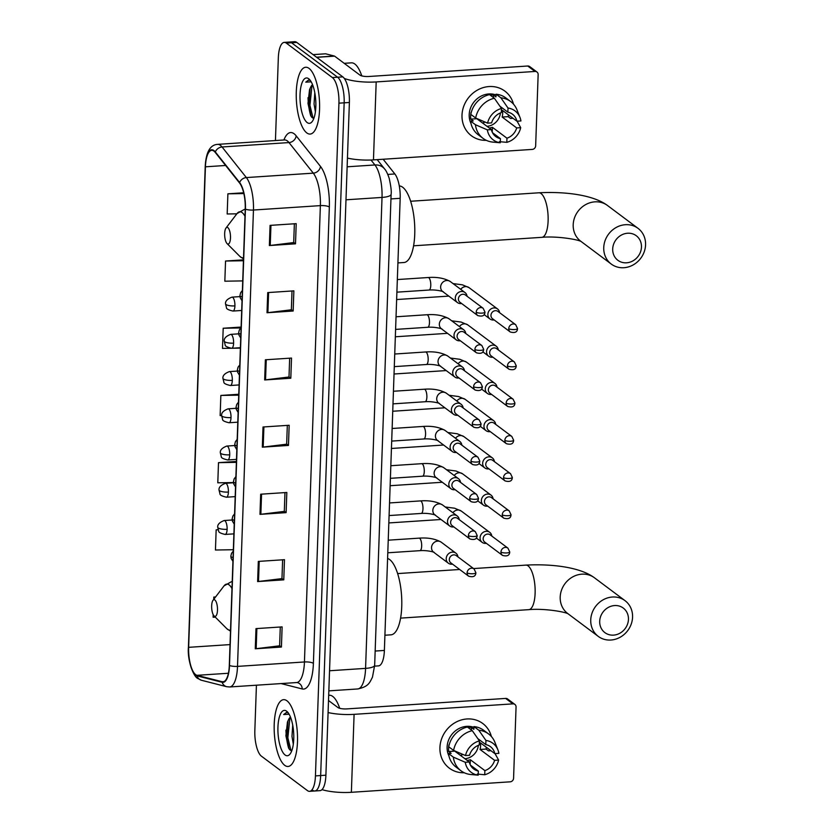 <?xml version="1.0" encoding="UTF-8"?>
<svg xmlns="http://www.w3.org/2000/svg" width="834" height="834" viewBox="0 0 834 834"><rect width="100%" height="100%" fill="white"/><g stroke="black" fill="none" stroke-linecap="round" stroke-linejoin="round"><path stroke-width="1.25" d="M383.16 159.252L394.857 173.962A20.923 7.193 86.2 0 1 400.174 198.315L384.38 650.447A20.923 7.193 86.2 0 1 378.49 665.886L374.622 666.137M312.687 790.278A20.923 7.193 -93.8 0 0 314.772 790.986L319.995 790.642A20.923 7.193 -93.8 0 0 325.896 775.203L349.383 102.478A20.923 7.193 -93.8 0 0 342.816 76.874L296.768 42.419A20.923 7.193 -93.8 0 0 294.683 41.7L289.45 42.044A20.923 7.193 -93.8 0 1 291.535 42.763A20.923 7.193 -93.8 0 0 289.45 42.044L284.227 42.388A20.923 7.193 -93.8 0 0 278.327 57.827L275.439 140.55M314.772 790.986A20.923 7.193 -93.8 0 0 320.663 775.557L344.161 102.822A20.923 7.193 -93.8 0 0 337.593 77.218L291.535 42.763L337.593 77.218A20.923 7.193 -93.8 0 1 344.161 102.822L320.663 775.557A20.923 7.193 -93.8 0 1 314.772 790.986L309.539 791.33A20.923 7.193 -93.8 0 0 315.44 775.901L338.927 103.166A20.923 7.193 -93.8 0 0 332.359 77.562L286.302 43.107A20.923 7.193 -93.8 0 0 284.227 42.388M284.717 765.331A33.475 11.509 -93.8 0 0 288.043 766.467A33.475 11.509 -93.8 0 0 297.519 737.079A33.475 11.509 -93.8 0 0 286.969 700.81A33.475 11.509 -93.8 0 0 283.633 699.663A33.475 11.509 -93.8 0 0 274.167 729.052A33.475 11.509 -93.8 0 0 284.717 765.331A33.475 11.509 -93.8 0 0 288.043 766.467A33.475 11.509 -93.8 0 0 297.519 737.079A33.475 11.509 -93.8 0 0 286.969 700.81A33.475 11.509 -93.8 0 0 283.633 699.663A33.475 11.509 -93.8 0 0 274.167 729.052A33.475 11.509 -93.8 0 0 284.717 765.331M306.797 132.919A33.475 11.509 -93.8 0 0 310.133 134.065A33.475 11.509 -93.8 0 0 319.599 104.667A33.475 11.509 -93.8 0 0 309.049 68.398A33.475 11.509 -93.8 0 0 305.724 67.252A33.475 11.509 -93.8 0 0 296.247 96.64A33.475 11.509 -93.8 0 0 306.797 132.919A33.475 11.509 -93.8 0 0 310.133 134.065A33.475 11.509 -93.8 0 0 319.599 104.667A33.475 11.509 -93.8 0 0 309.049 68.398A33.475 11.509 -93.8 0 0 305.724 67.252A33.475 11.509 -93.8 0 0 296.247 96.64A33.475 11.509 -93.8 0 0 306.797 132.919M195.646 674.643A22.32 7.673 86.2 0 1 188.64 647.33L205.425 166.81A22.32 7.673 86.2 0 1 211.711 150.339A22.32 7.673 86.2 0 1 215.266 152.445L239.567 183.021A22.32 7.673 86.2 0 1 245.238 209L229.308 665.355A22.32 7.673 86.2 0 1 223.012 681.816A22.32 7.673 86.2 0 1 222.157 681.732L197.012 675.321A22.32 7.673 86.2 0 1 195.646 674.643M195.636 675.186A22.872 7.86 -93.8 0 0 197.022 675.874L222.167 682.285A22.872 7.86 -93.8 0 0 229.496 665.49L245.436 209.146A22.872 7.86 -93.8 0 0 239.619 182.521L215.318 151.934A22.872 7.86 -93.8 0 0 205.227 166.664L188.453 647.184A22.872 7.86 -93.8 0 0 195.636 675.186M256.424 685.204L254.839 730.563A20.923 7.193 -93.8 0 0 261.407 756.167L307.465 790.622A20.923 7.193 -93.8 0 0 309.539 791.33M267.724 292.588L293.86 290.858L293.161 311.019L267.016 312.75L267.724 292.588M270.07 225.378L296.206 223.658L295.507 243.82L269.361 245.54L270.07 225.378M260.677 494.208L286.823 492.477L286.114 512.639L259.979 514.37L260.677 494.208M258.332 561.407L284.477 559.687L283.768 579.849L257.623 581.569L258.332 561.407M255.986 628.617L282.121 626.887L281.423 647.048L255.277 648.779L255.986 628.617M265.368 359.788L291.514 358.067L290.805 378.229L264.67 379.95L265.368 359.788M263.023 426.998L289.169 425.267L288.46 445.429L262.324 447.16L263.023 426.998M243.465 259.843L225.545 261.032L224.836 281.194L242.725 280.902M243.674 192.779L227.891 193.822L227.182 213.984L236.835 213.827M236.429 461.463L218.498 462.651L217.799 482.813L233.468 482.563M218.091 529.726L216.152 529.851L215.453 550.013L233.343 549.731M215.589 596.946L213.806 597.061L213.723 599.385M213.191 614.637L213.108 617.223L215.349 617.191M241.12 327.053L223.199 328.242L222.49 348.404L230.601 348.268M238.774 394.263L220.854 395.441L220.145 415.603L221.625 415.582M288.46 445.429L286.667 444.084M287.313 425.392L286.656 444.188L263.2 447.076A5.577 1.48 -178 0 1 262.324 447.16M290.805 378.229L289.012 376.885M289.659 358.193L289.002 376.989L265.546 379.866A5.577 1.48 -178 0 1 264.67 379.95M281.423 647.048L279.619 645.704M280.276 627.012L279.619 645.808L256.163 648.696A5.577 1.48 -178 0 1 255.277 648.779M283.768 579.849L281.965 578.504M282.622 559.802L281.965 578.608L258.509 581.486A5.577 1.48 -178 0 1 257.623 581.569M286.114 512.639L284.311 511.294M284.967 492.602L284.311 511.398L260.854 514.286A5.577 1.48 -178 0 1 259.979 514.37M295.507 243.82L293.704 242.465M294.36 223.773L293.704 242.569L270.237 245.457A5.577 1.48 -178 0 1 269.361 245.54M293.161 311.019L291.358 309.675M292.004 290.983L291.358 309.779L267.891 312.667A5.577 1.48 -178 0 1 267.016 312.75M220.854 395.441L238.743 395.16M218.498 462.651L236.397 462.359M216.152 529.851L218.122 529.819M213.806 597.061L215.526 597.029M232.196 348.247L240.38 348.112M223.199 328.242L240.797 327.95M225.545 261.032L243.434 260.74M227.891 193.822L243.851 193.571M339.699 708.295A34.872 11.989 -93.8 0 0 332.766 696.442A34.872 11.989 -93.8 0 0 329.294 695.254L328.69 695.295M293.307 744.22L291.973 736.38L292.713 725.1M290.503 717.157A15.763 5.421 -93.8 0 0 288.585 719.586L290.586 717.376M285.082 754.979A22.737 7.819 -93.8 0 0 290.086 753.988A22.737 7.819 -93.8 0 0 293.641 732.554A22.737 7.819 -93.8 0 0 287.303 711.767A22.737 7.819 -93.8 0 0 286.604 711.162A22.737 7.819 -93.8 0 0 277.941 727.154A22.737 7.819 -93.8 0 0 285.082 754.979M288.585 719.586L287.449 722.046L285.895 735.776L288.574 748.004L289.878 749.912L291.764 750.777M288.262 712.914L286.531 712.424L283.664 714.55L289.117 714.248M283.664 714.55L286.813 712.413M291.014 750.683L287.855 737.777L289.919 717.897M289.148 749.005L286.813 737.85L288.084 720.493M464.288 772.764A27.897 25.135 -53.2 0 1 439.925 747.566A27.897 25.135 -53.2 0 1 463.235 719.492A27.897 25.135 -53.2 0 1 491.393 736.537A27.897 25.135 -53.2 0 0 482.771 723.505L482.771 723.505A27.897 25.135 -53.2 0 0 455.374 722.473A27.897 25.135 -53.2 0 0 439.925 747.566A27.897 25.135 -53.2 0 0 449.349 768.177L449.349 768.177A27.897 25.135 -53.2 0 0 464.288 772.764M321.987 789.642A27.897 7.402 2 0 0 351.375 792.3L510.189 781.823A3.492 3.138 126.8 0 0 513.577 778.247L516.058 707.003A3.492 3.138 126.8 0 0 512.91 703.865L505.633 698.423L346.829 708.9A6.974 1.845 -178 0 1 337.874 707.513L328.502 700.508M328.085 712.559A27.897 7.402 2 0 0 354.096 714.342L512.91 703.865M505.633 698.423A3.492 3.138 -53.2 0 1 507.614 698.986L514.88 704.428M462.974 754.457A17.441 15.71 -53.2 0 1 460.493 755.427M477.83 738.632L485.784 744.585A13.949 12.562 -53.2 0 1 490.413 746.639A13.949 12.562 -53.2 0 1 494.833 753.613L480.29 742.74A13.949 12.562 126.8 0 1 480.592 746.065A13.949 12.562 126.8 0 1 480.05 749.453L494.604 760.337A13.949 12.562 -53.2 0 1 484.877 770.606L470.334 759.732A13.949 12.562 126.8 0 1 467.103 760.368M470.418 765.112L478.341 771.043A13.949 12.562 -53.2 0 1 473.702 768.979A13.949 12.562 -53.2 0 1 469.292 762.005L454.738 751.121A13.949 12.562 126.8 0 1 454.697 750.892M478.341 745.346A13.949 12.562 -53.2 0 1 464.913 758.731M448.921 755.927A20.224 18.223 -53.2 0 1 447.107 747.097A20.224 18.223 -53.2 0 1 473.952 727.363M478.341 771.043L478.195 775.172L470.751 774.505A23.018 20.735 -53.2 0 1 461.004 770.804L456.156 767.176A23.018 20.735 -53.2 0 1 448.504 753.509L451.152 753.331L448.734 751.517A20.224 18.223 -53.2 0 1 448.567 748.181A20.224 18.223 -53.2 0 1 448.963 744.804L449.151 744.939M467.999 727.456A20.224 18.223 -53.2 0 1 471.45 727.519L473.879 729.333L473.973 726.602A23.018 20.735 -53.2 0 1 483.73 730.313L488.578 733.941A23.018 20.735 -53.2 0 1 494.896 742.26L497.898 749.849A18.129 16.336 -53.2 0 1 498.857 753.352L494.833 753.613M448.744 746.795A23.018 20.735 -53.2 0 1 467.436 727.039L472.284 730.667L479.394 740.884L479.248 745.012A13.949 12.562 -53.2 0 0 469.521 755.281L465.508 755.552L453.592 750.412L448.744 746.795M448.504 753.509L453.352 757.136L465.268 762.276L469.292 762.005M461.004 770.804A23.018 20.735 -53.2 0 1 453.352 757.136M453.592 750.412A23.018 20.735 -53.2 0 1 472.284 730.667M485.784 744.585L485.93 740.446L478.82 730.23L473.973 726.602M478.82 730.23A23.018 20.735 -53.2 0 1 488.578 733.941M478.195 775.172A18.129 16.336 -53.2 0 1 465.268 762.276M465.508 755.552A18.129 16.336 -53.2 0 1 479.394 740.884M485.93 740.446A18.129 16.336 -53.2 0 1 497.898 749.849M486.347 747.274A20.224 18.223 -53.2 0 1 486.066 749.057L488.495 750.871L490.945 750.715M494.604 760.337L498.617 760.066L495.021 753.602M498.617 760.066A18.129 16.336 -53.2 0 1 484.731 774.744L484.877 770.606M477.288 774.077L484.731 774.744M480.05 749.453L486.066 749.057M470.157 764.59L470.334 759.732M448.734 751.517L454.738 751.121M471.366 729.979L471.45 727.519M628.45 619.391A15.346 13.824 126.8 0 0 614.595 605.557A15.346 13.824 126.8 0 0 599.698 621.288A15.346 13.824 126.8 0 0 613.563 635.122A15.346 13.824 126.8 0 0 628.45 619.391M590.743 619.912A22.32 20.11 -53.2 0 1 603.097 599.834A22.32 20.11 -53.2 0 1 625.02 600.657A22.32 20.11 -53.2 0 1 632.568 617.15A22.32 20.11 -53.2 0 1 620.204 637.218A22.32 20.11 -53.2 0 1 598.28 636.394A22.32 20.11 -53.2 0 1 590.743 619.912M214.859 599.959A8.371 2.877 -93.8 0 0 213.014 600.324A8.371 2.877 -93.8 0 0 211.7 608.215A8.371 2.877 -93.8 0 0 214.036 615.867A8.371 2.877 -93.8 0 0 214.296 616.086A8.371 2.877 -93.8 0 0 217.486 610.207A8.371 2.877 -93.8 0 0 214.859 599.959M384.912 635.227L390.938 634.83A38.364 13.177 -93.8 0 0 401.79 601.158A38.364 13.177 -93.8 0 0 389.707 559.593A38.364 13.177 -93.8 0 0 387.591 558.478M641.461 247.072A15.346 13.824 126.8 0 0 627.595 233.239A15.346 13.824 126.8 0 0 612.698 248.97A15.346 13.824 126.8 0 0 626.563 262.804A15.346 13.824 126.8 0 0 641.461 247.072M603.743 247.583A22.32 20.11 -53.2 0 1 616.107 227.515A22.32 20.11 -53.2 0 1 638.02 228.339A22.32 20.11 -53.2 0 1 645.568 244.831A22.32 20.11 -53.2 0 1 633.204 264.899A22.32 20.11 -53.2 0 1 611.28 264.076A22.32 20.11 -53.2 0 1 603.743 247.583M227.859 227.64A8.371 2.877 -93.8 0 0 226.014 228.005A8.371 2.877 -93.8 0 0 224.7 235.897A8.371 2.877 -93.8 0 0 227.036 243.549A8.371 2.877 -93.8 0 0 227.296 243.768A8.371 2.877 -93.8 0 0 230.486 237.878A8.371 2.877 -93.8 0 0 227.859 227.64M397.912 262.908L403.937 262.512A38.364 13.177 -93.8 0 0 414.79 228.829A38.364 13.177 -93.8 0 0 402.707 187.264A38.364 13.177 -93.8 0 0 399.288 185.951M491.799 536.064A6.276 5.65 126.8 0 0 489.714 532.332A6.276 5.65 126.8 0 0 486.159 531.31A6.276 5.65 126.8 0 0 480.071 537.742A6.276 5.65 126.8 0 0 482.188 542.381A6.276 5.65 126.8 0 0 485.742 543.403A6.276 5.65 126.8 0 0 486.368 543.33M500.953 552.035A4.535 4.087 126.8 0 1 507.916 548.126L490.121 534.813A4.535 4.087 126.8 0 0 483.157 538.722A4.535 4.087 126.8 0 0 484.69 542.069L502.485 555.381C507.176 556.653 509.584 555.496 509.73 551.91A4.535 1.199 2 0 1 506.77 552.932A4.535 1.199 -178 0 1 500.953 552.035A4.535 4.087 126.8 0 0 502.485 555.381M493.092 498.836A6.276 5.65 126.8 0 0 491.007 495.094A6.276 5.65 126.8 0 0 487.463 494.072A6.276 5.65 126.8 0 0 481.364 500.515A6.276 5.65 126.8 0 0 483.491 505.154A6.276 5.65 126.8 0 0 487.035 506.175A6.276 5.65 126.8 0 0 487.661 506.092M502.245 514.797A4.535 4.087 126.8 0 1 509.209 510.888L491.424 497.585A4.535 4.087 126.8 0 0 484.46 501.495A4.535 4.087 126.8 0 0 485.993 504.841L503.778 518.154C508.469 519.415 510.888 518.258 511.023 514.682A4.535 1.199 2 0 1 508.073 515.704A4.535 1.199 -178 0 1 502.245 514.797A4.535 4.087 126.8 0 0 503.778 518.154M494.395 461.609A6.276 5.65 126.8 0 0 492.31 457.866A6.276 5.65 126.8 0 0 488.766 456.844A6.276 5.65 126.8 0 0 482.667 463.277A6.276 5.65 126.8 0 0 484.794 467.916A6.276 5.65 126.8 0 0 488.338 468.937A6.276 5.65 126.8 0 0 488.964 468.864M503.548 477.569A4.535 4.087 126.8 0 1 510.512 473.66L492.717 460.347A4.535 4.087 126.8 0 0 485.753 464.257A4.535 4.087 126.8 0 0 487.285 467.613L505.081 480.916C509.772 482.188 512.191 481.03 512.326 477.444A4.535 1.199 2 0 1 509.376 478.466A4.535 1.199 -178 0 1 503.548 477.569A4.535 4.087 126.8 0 0 505.081 480.916M495.698 424.37A6.276 5.65 126.8 0 0 493.613 420.628A6.276 5.65 126.8 0 0 490.058 419.606A6.276 5.65 126.8 0 0 483.97 426.049A6.276 5.65 126.8 0 0 486.086 430.688A6.276 5.65 126.8 0 0 489.641 431.71A6.276 5.65 126.8 0 0 490.267 431.626M504.851 440.342A4.535 4.087 126.8 0 1 511.815 436.432L494.02 423.119A4.535 4.087 126.8 0 0 487.056 427.029A4.535 4.087 126.8 0 0 488.588 430.375L506.384 443.688C511.075 444.949 513.494 443.792 513.629 440.216A4.535 1.199 2 0 1 510.669 441.238A4.535 1.199 -178 0 1 504.851 440.342A4.535 4.087 126.8 0 0 506.384 443.688M497.001 387.143A6.276 5.65 126.8 0 0 494.906 383.4A6.276 5.65 126.8 0 0 491.362 382.379A6.276 5.65 126.8 0 0 485.273 388.811A6.276 5.65 126.8 0 0 487.39 393.45A6.276 5.65 126.8 0 0 490.934 394.472A6.276 5.65 126.8 0 0 491.57 394.399M506.144 403.103A4.535 4.087 126.8 0 1 513.108 399.194L495.323 385.881A4.535 4.087 126.8 0 0 488.359 389.791A4.535 4.087 126.8 0 0 489.892 393.148L507.677 406.45C512.378 407.722 514.787 406.565 514.922 402.978A4.535 1.199 2 0 1 511.972 404A4.535 1.199 -178 0 1 506.144 403.103A4.535 4.087 126.8 0 0 507.677 406.45M498.294 349.905A6.276 5.65 126.8 0 0 496.209 346.173A6.276 5.65 126.8 0 0 492.665 345.14A6.276 5.65 126.8 0 0 486.566 351.583A6.276 5.65 126.8 0 0 488.693 356.222A6.276 5.65 126.8 0 0 492.237 357.244A6.276 5.65 126.8 0 0 492.863 357.171M507.447 365.876A4.535 4.087 126.8 0 1 514.411 361.966L496.616 348.654A4.535 4.087 126.8 0 0 489.652 352.563A4.535 4.087 126.8 0 0 491.184 355.909L508.98 369.222C513.671 370.494 516.09 369.337 516.225 365.751A4.535 1.199 2 0 1 513.275 366.772A4.535 1.199 -178 0 1 507.447 365.876A4.535 4.087 126.8 0 0 508.98 369.222M499.597 312.677A6.276 5.65 126.8 0 0 497.512 308.934A6.276 5.65 126.8 0 0 493.957 307.913A6.276 5.65 126.8 0 0 487.869 314.345A6.276 5.65 126.8 0 0 489.985 318.984A6.276 5.65 126.8 0 0 493.54 320.006A6.276 5.65 126.8 0 0 494.166 319.933M508.75 328.638A4.535 4.087 126.8 0 1 515.714 324.728L497.919 311.416A4.535 4.087 126.8 0 0 490.955 315.335A4.535 4.087 126.8 0 0 492.487 318.682L510.283 331.995C514.974 333.256 517.393 332.099 517.528 328.523A4.535 1.199 2 0 1 514.568 329.545A4.535 1.199 -178 0 1 508.75 328.638A4.535 4.087 126.8 0 0 510.283 331.995M457.949 556.872A6.276 5.65 126.8 0 0 455.864 553.14A6.276 5.65 126.8 0 0 452.309 552.118A6.276 5.65 126.8 0 0 446.597 556.58A6.276 5.65 126.8 0 0 448.338 563.19A6.276 5.65 126.8 0 0 451.892 564.211A6.276 5.65 126.8 0 0 452.518 564.138M467.103 572.843A4.535 4.087 126.8 0 1 474.066 568.934L456.271 555.621A4.535 4.087 126.8 0 0 449.307 559.531A4.535 4.087 126.8 0 0 450.84 562.877L468.635 576.19C473.326 577.462 475.734 576.304 475.88 572.718A4.535 1.199 2 0 1 472.92 573.74A4.535 1.199 -178 0 1 467.103 572.843A4.535 4.087 126.8 0 0 468.635 576.19M459.253 519.645A6.276 5.65 126.8 0 0 457.157 515.902A6.276 5.65 126.8 0 0 453.613 514.88A6.276 5.65 126.8 0 0 447.9 519.342A6.276 5.65 126.8 0 0 449.641 525.952A6.276 5.65 126.8 0 0 453.185 526.973A6.276 5.65 126.8 0 0 453.821 526.9M468.395 535.605A4.535 4.087 126.8 0 1 475.359 531.696L457.574 518.383A4.535 4.087 126.8 0 0 450.61 522.303A4.535 4.087 126.8 0 0 452.143 525.649L469.928 538.962C474.619 540.224 477.038 539.066 477.173 535.491A4.535 1.199 2 0 1 474.223 536.512A4.535 1.199 -178 0 1 468.395 535.605A4.535 4.087 126.8 0 0 469.928 538.962M460.545 482.406A6.276 5.65 126.8 0 0 458.46 478.674A6.276 5.65 126.8 0 0 454.916 477.653A6.276 5.65 126.8 0 0 449.203 482.115A6.276 5.65 126.8 0 0 450.944 488.724A6.276 5.65 126.8 0 0 454.488 489.746A6.276 5.65 126.8 0 0 455.114 489.673M469.698 498.378A4.535 4.087 126.8 0 1 476.662 494.468L458.867 481.155A4.535 4.087 126.8 0 0 451.903 485.065A4.535 4.087 126.8 0 0 453.435 488.411L471.231 501.724C475.922 502.996 478.341 501.839 478.476 498.252A4.535 1.199 2 0 1 475.526 499.274A4.535 1.199 -178 0 1 469.698 498.378A4.535 4.087 126.8 0 0 471.231 501.724M461.848 445.179A6.276 5.65 126.8 0 0 459.763 441.436A6.276 5.65 126.8 0 0 456.208 440.415A6.276 5.65 126.8 0 0 450.506 444.876A6.276 5.65 126.8 0 0 452.236 451.496A6.276 5.65 126.8 0 0 455.791 452.518A6.276 5.65 126.8 0 0 456.417 452.435M471.002 461.15A4.535 4.087 126.8 0 1 477.965 457.23L460.17 443.928A4.535 4.087 126.8 0 0 453.206 447.837A4.535 4.087 126.8 0 0 454.738 451.184L472.534 464.496C477.225 465.758 479.644 464.601 479.779 461.025A4.535 1.199 2 0 1 476.819 462.046A4.535 1.199 -178 0 1 471.002 461.15A4.535 4.087 126.8 0 0 472.534 464.496M463.151 407.951A6.276 5.65 126.8 0 0 461.056 404.209A6.276 5.65 126.8 0 0 457.512 403.187A6.276 5.65 126.8 0 0 451.799 407.649A6.276 5.65 126.8 0 0 453.54 414.258A6.276 5.65 126.8 0 0 457.095 415.28A6.276 5.65 126.8 0 0 457.72 415.207M472.294 423.912A4.535 4.087 126.8 0 1 479.258 420.002L461.473 406.69A4.535 4.087 126.8 0 0 454.509 410.599A4.535 4.087 126.8 0 0 456.042 413.956L473.827 427.258C478.528 428.53 480.937 427.373 481.082 423.787A4.535 1.199 2 0 1 478.122 424.808A4.535 1.199 -178 0 1 472.294 423.912A4.535 4.087 126.8 0 0 473.827 427.258M464.444 370.713A6.276 5.65 126.8 0 0 462.359 366.97A6.276 5.65 126.8 0 0 458.815 365.949A6.276 5.65 126.8 0 0 453.102 370.421A6.276 5.65 126.8 0 0 454.843 377.031A6.276 5.65 126.8 0 0 458.387 378.052A6.276 5.65 126.8 0 0 459.013 377.969M473.597 386.684A4.535 4.087 126.8 0 1 480.561 382.775L462.766 369.462A4.535 4.087 126.8 0 0 455.812 373.371A4.535 4.087 126.8 0 0 457.334 376.718L475.13 390.031C479.821 391.292 482.24 390.135 482.375 386.559A4.535 1.199 2 0 1 479.425 387.581A4.535 1.199 -178 0 1 473.597 386.684A4.535 4.087 126.8 0 0 475.13 390.031M465.747 333.485A6.276 5.65 126.8 0 0 463.662 329.743A6.276 5.65 126.8 0 0 460.107 328.721A6.276 5.65 126.8 0 0 454.405 333.183A6.276 5.65 126.8 0 0 456.146 339.792A6.276 5.65 126.8 0 0 459.69 340.814A6.276 5.65 126.8 0 0 460.316 340.741M474.9 349.446A4.535 4.087 126.8 0 1 481.864 345.537L464.069 332.224A4.535 4.087 126.8 0 0 457.105 336.133A4.535 4.087 126.8 0 0 458.637 339.49L476.433 352.792C481.124 354.064 483.543 352.907 483.678 349.321A4.535 1.199 2 0 1 480.718 350.343A4.535 1.199 -178 0 1 474.9 349.446A4.535 4.087 126.8 0 0 476.433 352.792M467.05 296.247A6.276 5.65 126.8 0 0 464.965 292.515A6.276 5.65 126.8 0 0 461.411 291.483A6.276 5.65 126.8 0 0 455.698 295.955A6.276 5.65 126.8 0 0 457.439 302.565A6.276 5.65 126.8 0 0 460.993 303.586A6.276 5.65 126.8 0 0 461.619 303.513M476.204 312.218A4.535 4.087 126.8 0 1 483.167 308.309L465.372 294.996A4.535 4.087 126.8 0 0 458.408 298.906A4.535 4.087 126.8 0 0 459.941 302.252L477.736 315.565C482.427 316.837 484.835 315.679 484.981 312.093A4.535 1.199 2 0 1 482.021 313.115A4.535 1.199 -178 0 1 476.204 312.218A4.535 4.087 126.8 0 0 477.736 315.565M486.368 140.352A27.897 25.135 -53.2 0 1 462.005 115.155A27.897 25.135 -53.2 0 1 485.315 87.08A27.897 25.135 -53.2 0 1 513.473 104.125A27.897 25.135 -53.2 0 0 504.862 91.094L504.862 91.094A27.897 25.135 -53.2 0 0 477.455 90.072A27.897 25.135 -53.2 0 0 462.005 115.155A27.897 25.135 -53.2 0 0 471.439 135.775A27.897 25.135 -53.2 0 0 486.368 140.352M347.444 158.106A27.897 7.402 2 0 0 373.465 159.888L532.269 149.411A3.492 3.138 126.8 0 0 535.657 145.835L538.149 74.591A3.492 3.138 126.8 0 0 534.99 71.453L527.724 66.011L368.909 76.488A6.974 1.845 -178 0 1 359.954 75.112L334.611 56.149L316.701 57.327M344.317 78.448A27.897 7.402 2 0 0 376.186 81.93L534.99 71.453M527.724 66.011A3.492 3.138 -53.2 0 1 529.694 66.574L536.96 72.016M325.396 53.835A3.492 1.199 86.2 0 1 325.521 53.803A3.492 1.199 86.2 0 1 325.656 53.814L334.392 56.045A3.492 1.199 86.2 0 1 334.611 56.149M485.054 122.056A17.441 15.71 -53.2 0 1 482.573 123.015M499.91 106.22L507.864 112.173A13.949 12.562 -53.2 0 1 512.503 114.237A13.949 12.562 -53.2 0 1 516.913 121.201L502.37 110.328A13.949 12.562 126.8 0 1 502.673 113.653A13.949 12.562 126.8 0 1 502.141 117.041L516.684 127.925A13.949 12.562 -53.2 0 1 506.957 138.204L492.414 127.321A13.949 12.562 126.8 0 1 489.183 127.956M492.508 132.71L500.421 138.632A13.949 12.562 -53.2 0 1 495.792 136.567A13.949 12.562 -53.2 0 1 491.372 129.593L476.829 118.72A13.949 12.562 126.8 0 1 476.777 118.48M500.431 112.934A13.949 12.562 -53.2 0 1 487.004 126.33M471.012 123.515A20.224 18.223 -53.2 0 1 469.198 114.685A20.224 18.223 -53.2 0 1 496.032 94.951M500.421 138.632L500.275 142.76L492.842 142.103A23.018 20.735 -53.2 0 1 483.084 138.392L478.236 134.764A23.018 20.735 -53.2 0 1 470.595 121.097L473.243 120.93L470.814 119.116A20.224 18.223 -53.2 0 1 470.647 115.77A20.224 18.223 -53.2 0 1 471.054 112.392L471.241 112.527M490.079 95.045A20.224 18.223 -53.2 0 1 493.54 95.107L495.959 96.921L496.063 94.2A23.018 20.735 -53.2 0 1 505.811 97.901L510.658 101.529A23.018 20.735 -53.2 0 1 516.976 109.848L519.978 117.438A18.129 16.336 -53.2 0 1 520.937 120.94L516.913 121.201M470.824 114.383A23.018 20.735 -53.2 0 1 489.527 94.628L494.374 98.256L501.474 108.472L501.328 112.6A13.949 12.562 -53.2 0 0 491.601 122.879L487.588 123.14L475.672 118.011L470.824 114.383M470.595 121.097L475.443 124.725L487.348 129.864L491.372 129.593M483.084 138.392A23.018 20.735 -53.2 0 1 475.443 124.725M475.672 118.011A23.018 20.735 -53.2 0 1 494.374 98.256M507.864 112.173L508.01 108.034L500.911 97.828L496.063 94.2M500.911 97.828A23.018 20.735 -53.2 0 1 510.658 101.529M500.275 142.76A18.129 16.336 -53.2 0 1 487.348 129.864M487.588 123.14A18.129 16.336 -53.2 0 1 501.474 108.472M508.01 108.034A18.129 16.336 -53.2 0 1 519.978 117.438M508.438 114.863A20.224 18.223 -53.2 0 1 508.156 116.645L510.575 118.459L513.035 118.303M516.684 127.925L520.697 127.665L517.111 121.191M520.697 127.665A18.129 16.336 -53.2 0 1 506.811 142.333L506.957 138.204M499.378 141.665L506.811 142.333M502.141 117.041L508.156 116.645M492.248 132.189L492.414 127.321M470.814 119.116L476.829 118.72M493.457 97.568L493.54 95.107M361.779 75.894A34.872 11.989 -93.8 0 0 354.846 64.03A34.872 11.989 -93.8 0 0 351.375 62.842L344.192 63.321M315.388 111.819L314.053 103.969L314.793 92.699M312.583 84.755A15.763 5.421 -93.8 0 0 310.665 87.184L312.667 84.974M307.162 122.567A22.737 7.819 -93.8 0 0 312.177 121.587A22.737 7.819 -93.8 0 0 315.721 100.143A22.737 7.819 -93.8 0 0 309.383 79.355A22.737 7.819 -93.8 0 0 308.695 78.75A22.737 7.819 -93.8 0 0 300.021 94.742A22.737 7.819 -93.8 0 0 307.162 122.567M310.665 87.184L309.539 89.634L307.986 103.364L310.655 115.592L311.958 117.5L313.855 118.376M310.352 80.502L308.611 80.012L305.755 82.149L311.207 81.836M305.755 82.149L308.893 80.012M313.104 118.282L309.935 105.365L312.01 85.485M311.228 116.593L308.903 105.438L310.175 88.091M375.164 651.052L384.38 650.447M390.948 198.919L400.174 198.315M387.8 174.431L394.857 173.962M325.896 775.203L315.44 775.901M296.768 42.419L286.302 43.107M342.816 76.874L332.359 77.562M349.383 102.478L338.927 103.166M374.664 665.23A13.949 3.701 -178 0 1 365.573 668.378L382.024 197.429A27.897 9.591 -93.8 0 0 374.935 164.965A13.949 11.728 -38.5 0 1 384.547 168.895C386.069 170.49 387.622 173.649 389.207 178.361C390.948 186.347 391.584 191.653 391.115 194.291L374.664 665.23L372.464 677.177C369.723 682.389 368.868 686.632 357.713 688.957A27.897 9.591 -93.8 0 0 365.573 668.378L329.545 670.755M371.005 160.024L374.935 164.965L347.142 166.8M391.115 194.291A13.949 3.701 -178 0 1 382.024 197.429L345.985 199.806M188.64 647.33L230.028 644.599M283.904 139.987A34.872 11.989 86.2 0 1 294.089 133.753A34.872 11.989 86.2 0 1 296.174 135.838L320.475 166.414A34.872 11.989 86.2 0 1 329.336 206.999L313.396 663.353A34.872 11.989 86.2 0 1 302.231 688.957L281.121 683.578M215.318 151.934A6.974 5.869 -38.5 0 1 222.063 146.982L288.981 142.572A27.897 9.591 -93.8 0 0 287.313 140.904A27.897 9.591 -93.8 0 0 284.54 139.945L285.353 139.997M188.463 646.892A6.974 1.845 2 0 0 188.432 647.038C187.16 660.257 193.509 676.728 197.794 678.469L201.526 680.283A6.974 6.505 -75.7 0 1 197.022 675.874M245.436 209.146A6.974 1.845 2 0 0 253.453 210.032L237.513 666.387A6.974 1.845 -178 0 1 229.496 665.49M239.619 182.521A6.974 5.869 -38.5 0 1 246.364 177.569A27.897 9.591 86.2 0 1 253.453 210.032L320.371 205.623A27.897 9.591 -93.8 0 0 313.292 173.149L288.981 142.572A6.974 5.869 141.5 0 0 296.174 135.838M201.526 680.283L226.671 686.695A6.974 6.505 -75.7 0 1 222.167 682.285M313.396 663.353A6.974 1.845 -178 0 0 304.441 661.967L237.513 666.387A27.897 9.591 86.2 0 1 229.663 686.966L296.581 682.556A27.897 9.591 -93.8 0 0 304.441 661.967L320.371 205.623A6.974 1.845 -178 0 1 329.336 206.999M205.227 166.664A6.974 1.845 -178 0 1 205.216 166.519C205.998 152.174 210.126 144.793 217.622 144.365A27.897 9.591 86.2 0 1 222.063 146.982L246.364 177.569L313.292 173.149A6.974 5.869 141.5 0 0 320.475 166.414M188.453 647.184A6.974 1.845 2 0 1 188.432 647.038L205.216 166.519A6.974 1.845 -178 0 1 205.237 166.362M302.231 688.957A6.974 6.505 104.3 0 0 297.415 682.629L296.581 682.556M205.425 166.81L225.628 165.476M197.012 675.321L228.401 673.257M222.157 681.732L223.856 681.618M263.898 426.935L263.2 447.076M261.553 494.145L260.854 514.286M259.207 561.355L258.509 581.486M256.862 628.555L256.163 648.696M266.255 359.735L265.546 379.866M268.6 292.526L267.891 312.667M270.946 225.326L270.237 245.457M285.937 730.104A27.897 9.591 -93.8 0 0 288.616 748.077M354.096 714.342L351.375 792.3M473.576 568.569L525.889 565.118C551.92 563.721 580.297 567.183 594.475 577.806A22.32 20.11 126.8 0 0 572.562 576.982A22.32 20.11 126.8 0 0 560.198 597.061A22.32 20.11 126.8 0 0 567.745 613.553L598.28 636.394M525.889 565.118A22.32 7.673 86.2 0 1 528.11 565.879A22.32 7.673 86.2 0 1 535.115 593.193A22.32 7.673 86.2 0 1 528.829 609.654C543.601 608.205 565.389 611.802 568.361 613.96M231.988 588.596A23.06 7.923 -93.8 0 0 229.121 584.895A23.06 7.923 -93.8 0 0 224.033 585.885L213.014 600.324M214.036 615.867L226.858 628.732A23.06 7.923 -93.8 0 0 227.567 629.347A23.06 7.923 -93.8 0 0 230.538 630.004M232.217 581.84A25.103 8.632 -93.8 0 0 231.31 581.757L224.033 585.885M410.641 201.255L538.889 192.79C564.92 191.403 593.297 194.864 607.486 205.487A22.32 20.11 126.8 0 0 585.562 204.664A22.32 20.11 126.8 0 0 573.198 224.732A22.32 20.11 126.8 0 0 580.745 241.224L611.28 264.076M538.889 192.79A22.32 7.673 86.2 0 1 541.11 193.561A22.32 7.673 86.2 0 1 548.115 220.864A22.32 7.673 86.2 0 1 541.829 237.336C556.601 235.886 578.389 239.483 581.361 241.641M244.987 216.277A23.06 7.923 -93.8 0 0 242.121 212.566A23.06 7.923 -93.8 0 0 237.033 213.567L226.014 228.005M227.036 243.549L239.869 256.403A23.06 7.923 -93.8 0 0 240.567 257.018A23.06 7.923 -93.8 0 0 243.538 257.675M245.217 209.511A25.103 8.632 -93.8 0 0 244.31 209.438L237.033 213.567M233.895 533.864L225.149 534.438C220.593 533.385 218.425 532.228 218.664 530.987L217.726 527.234A6.974 1.845 2 0 0 218.154 527.912A6.974 1.845 -178 0 0 227.119 529.298A6.974 2.398 -93.8 0 0 224.93 520.76A6.974 2.398 -93.8 0 0 224.231 520.52L232.186 519.999M225.149 534.438A6.974 2.398 -93.8 0 0 227.119 529.298M388.832 522.939L439.987 519.561A6.276 2.158 -93.8 0 0 440.633 519.217M489.714 532.332L461.254 511.044A6.276 5.65 126.8 0 0 452.925 512.733M235.198 496.626L226.452 497.21C221.886 496.147 219.728 495 219.957 493.749L219.019 490.006A6.974 1.845 2 0 0 219.457 490.684A6.974 1.845 -178 0 0 228.412 492.06A6.974 2.398 -93.8 0 0 226.222 483.532A6.974 2.398 -93.8 0 0 225.534 483.293L233.489 482.761M226.452 497.21A6.974 2.398 -93.8 0 0 228.412 492.06M390.135 485.711L441.29 482.333A6.276 2.158 -93.8 0 0 441.926 481.979M491.007 495.094L462.557 473.806A6.276 5.65 126.8 0 0 454.228 475.505M236.491 459.398L227.755 459.972C223.189 458.919 221.031 457.772 221.26 456.521L220.322 452.768A6.974 1.845 2 0 0 220.76 453.446A6.974 1.845 -178 0 0 229.715 454.832A6.974 2.398 -93.8 0 0 227.526 446.294A6.974 2.398 -93.8 0 0 226.838 446.054L234.781 445.533M227.755 459.972A6.974 2.398 -93.8 0 0 229.715 454.832M391.438 448.473L442.583 445.095A6.276 2.158 -93.8 0 0 443.229 444.751M492.31 457.866L463.85 436.578A6.276 5.65 126.8 0 0 455.52 438.267M237.794 422.171L229.048 422.744C224.492 421.691 222.324 420.534 222.563 419.283L221.625 415.541A6.974 1.845 2 0 0 222.053 416.218A6.974 1.845 -178 0 0 231.018 417.594A6.974 2.398 -93.8 0 0 228.829 409.067A6.974 2.398 -93.8 0 0 228.13 408.827L236.085 408.295M229.048 422.744A6.974 2.398 -93.8 0 0 231.018 417.594M392.731 411.245L443.886 407.868A6.276 2.158 -93.8 0 0 444.532 407.524M493.613 420.628L465.153 399.34A6.276 5.65 126.8 0 0 456.823 401.039M239.097 384.933L230.351 385.506C225.795 384.453 223.627 383.306 223.866 382.055L222.918 378.313A6.974 1.845 2 0 0 223.356 378.98A6.974 1.845 -178 0 0 232.321 380.367A6.974 2.398 -93.8 0 0 230.132 371.828A6.974 2.398 -93.8 0 0 229.433 371.589L237.388 371.067M230.351 385.506A6.974 2.398 -93.8 0 0 232.321 380.367M394.034 374.007L445.189 370.64A6.276 2.158 -93.8 0 0 445.836 370.286M494.906 383.4L466.456 362.112A6.276 5.65 126.8 0 0 458.127 363.801M240.4 347.705L231.654 348.278C227.088 347.225 224.93 346.068 225.159 344.828L224.221 341.075A6.974 1.845 2 0 0 224.659 341.752A6.974 1.845 -178 0 0 233.614 343.128A6.974 2.398 -93.8 0 0 231.425 334.601A6.974 2.398 -93.8 0 0 230.737 334.361L238.691 333.84M231.654 348.278A6.974 2.398 -93.8 0 0 233.614 343.128M395.337 336.78L446.492 333.402A6.276 2.158 -93.8 0 0 447.128 333.058M496.209 346.173L467.749 324.874A6.276 5.65 126.8 0 0 459.419 326.574M241.693 310.467L232.957 311.051C228.391 309.987 226.233 308.841 226.462 307.59L225.524 303.847A6.974 1.845 2 0 0 225.962 304.514A6.974 1.845 -178 0 0 234.917 305.901A6.974 2.398 -93.8 0 0 232.728 297.363A6.974 2.398 -93.8 0 0 232.029 297.133L239.983 296.602M232.957 311.051A6.974 2.398 -93.8 0 0 234.917 305.901M396.64 299.542L447.785 296.174A6.276 2.158 -93.8 0 0 448.431 295.82M497.512 308.934L469.052 287.647A6.276 5.65 126.8 0 0 460.722 289.335M232.936 561.386L231.122 558.363L230.841 556.153A6.974 1.845 2 0 0 231.279 556.831A6.974 1.845 -178 0 0 233.072 557.602M387.789 552.786L419.909 550.669A6.276 2.158 -93.8 0 0 421.66 546.416A6.276 2.158 -93.8 0 0 419.7 538.357A6.276 2.158 -93.8 0 0 419.075 538.149L388.227 540.182M419.075 538.149C427.905 537.482 435.265 538.816 441.176 542.142A6.276 5.65 126.8 0 0 437.621 541.12A6.276 5.65 126.8 0 0 431.532 547.938A6.276 5.65 126.8 0 0 433.649 552.202L448.338 563.19M234.239 524.148L232.415 521.135L232.144 518.925A6.974 1.845 2 0 0 232.571 519.592A6.974 1.845 -178 0 0 234.364 520.364M389.092 515.558L421.201 513.442A6.276 2.158 -93.8 0 0 422.953 509.188A6.276 2.158 -93.8 0 0 421.003 501.13A6.276 2.158 -93.8 0 0 420.378 500.911L389.53 502.944M420.378 500.911C429.197 500.254 436.568 501.588 442.468 504.914A6.276 5.65 126.8 0 0 438.924 503.892A6.276 5.65 126.8 0 0 432.825 510.71A6.276 5.65 126.8 0 0 434.952 514.964L449.641 525.952M235.532 486.92L233.718 483.897L233.437 481.687A6.974 1.845 2 0 0 233.874 482.365A6.974 1.845 -178 0 0 235.668 483.136M390.395 478.33L422.504 476.204A6.276 2.158 -93.8 0 0 424.256 471.95A6.276 2.158 -93.8 0 0 422.306 463.892A6.276 2.158 -93.8 0 0 421.681 463.683L390.833 465.716M421.681 463.683C430.5 463.016 437.871 464.35 443.771 467.686A6.276 5.65 126.8 0 0 440.227 466.654A6.276 5.65 126.8 0 0 434.128 473.472A6.276 5.65 126.8 0 0 436.255 477.736L450.944 488.724M236.835 449.693L235.021 446.67L234.74 444.459A6.974 1.845 2 0 0 235.178 445.137A6.974 1.845 -178 0 0 236.971 445.898M391.688 441.092L423.808 438.976A6.276 2.158 -93.8 0 0 425.559 434.722A6.276 2.158 -93.8 0 0 423.599 426.664A6.276 2.158 -93.8 0 0 422.984 426.445L392.136 428.488M422.984 426.445C431.803 425.788 439.164 427.123 445.075 430.448A6.276 5.65 126.8 0 0 441.52 429.427A6.276 5.65 126.8 0 0 435.431 436.245A6.276 5.65 126.8 0 0 437.548 440.498L452.236 451.496M238.138 412.455L236.314 409.431L236.043 407.221A6.974 1.845 2 0 0 236.47 407.899A6.974 1.845 -178 0 0 238.263 408.67M392.991 403.864L425.111 401.738A6.276 2.158 -93.8 0 0 426.862 397.484A6.276 2.158 -93.8 0 0 424.902 389.426A6.276 2.158 -93.8 0 0 424.277 389.217L393.429 391.25M424.277 389.217C433.107 388.55 440.467 389.885 446.367 393.221A6.276 5.65 126.8 0 0 442.823 392.199A6.276 5.65 126.8 0 0 436.724 399.006A6.276 5.65 126.8 0 0 438.851 403.27L453.54 414.258M239.431 375.227L237.617 372.204L237.336 369.994A6.974 1.845 2 0 0 237.773 370.671A6.974 1.845 -178 0 0 239.567 371.443M394.294 366.626L426.403 364.51A6.276 2.158 -93.8 0 0 428.155 360.257A6.276 2.158 -93.8 0 0 426.205 352.198A6.276 2.158 -93.8 0 0 425.58 351.979L394.732 354.023M425.58 351.979C434.399 351.322 441.77 352.657 447.67 355.982A6.276 5.65 126.8 0 0 444.126 354.961A6.276 5.65 126.8 0 0 438.027 361.779A6.276 5.65 126.8 0 0 440.154 366.032L454.843 377.031M240.734 337.989L238.92 334.966L238.639 332.756A6.974 1.845 2 0 0 239.077 333.433A6.974 1.845 -178 0 0 240.87 334.205M395.597 329.399L427.706 327.282A6.276 2.158 -93.8 0 0 429.458 323.019A6.276 2.158 -93.8 0 0 427.508 314.971A6.276 2.158 -93.8 0 0 426.883 314.752L396.035 316.784M426.883 314.752C435.702 314.095 443.062 315.419 448.973 318.755A6.276 5.65 126.8 0 0 445.419 317.733A6.276 5.65 126.8 0 0 439.33 324.551A6.276 5.65 126.8 0 0 441.447 328.804L456.146 339.792M242.037 300.761L240.223 297.738L239.942 295.528A6.974 1.845 2 0 0 240.38 296.206A6.974 1.845 -178 0 0 242.173 296.977M396.89 292.161L429.01 290.044A6.276 2.158 -93.8 0 0 430.761 285.791A6.276 2.158 -93.8 0 0 428.801 277.732A6.276 2.158 -93.8 0 0 428.176 277.524L397.338 279.557M428.176 277.524C437.006 276.857 444.366 278.191 450.277 281.517A6.276 5.65 126.8 0 0 446.722 280.495A6.276 5.65 126.8 0 0 440.633 287.313A6.276 5.65 126.8 0 0 442.75 291.577L457.439 302.565M376.186 81.93L373.465 159.888M316.545 57.223L334.392 56.045M325.656 53.814L313.104 54.637M308.027 97.693A27.897 9.591 -93.8 0 0 310.696 115.665M357.713 688.957L328.836 690.865M377.197 159.648L384.547 168.895M226.671 686.695L229.663 686.966M217.622 144.365L284.54 139.945M594.475 577.806L625.02 600.657M397.641 573.584L459.67 569.486M230.497 631.192L226.858 628.732M232.227 581.694L231.31 581.757M400.581 618.119L528.829 609.654M607.486 205.487L638.02 228.339M243.497 258.863L239.869 256.403M245.227 209.376L244.31 209.438M413.581 245.801L541.829 237.336M439.987 519.561L441.019 519.509M461.254 511.044L454.655 508.229L445.231 506.978M217.726 527.234C217.403 524.523 219.571 522.282 224.231 520.52M476.318 537.993L482.188 542.381M507.916 548.126L509.73 551.91M441.29 482.333L442.322 482.281M462.557 473.806L455.958 471.002L446.524 469.74M219.019 490.006C218.706 487.285 220.874 485.054 225.534 483.293M477.621 500.754L483.491 505.154M509.209 510.888L511.023 514.682M442.583 445.095L443.625 445.043M463.85 436.578L457.251 433.763L447.827 432.512M220.322 452.768C220.009 450.058 222.178 447.816 226.838 446.054M478.914 463.527L484.794 467.916M510.512 473.66L512.326 477.444M443.886 407.868L444.929 407.816M465.153 399.34L458.554 396.536L449.13 395.274M221.625 415.541C221.302 412.82 223.481 410.589 228.13 408.827M480.217 426.289L486.086 430.688M511.815 436.432L513.629 440.216M445.189 370.64L446.221 370.577M466.456 362.112L459.857 359.298L450.423 358.047M222.918 378.313C222.605 375.592 224.773 373.351 229.433 371.589M481.52 389.061L487.39 393.45M513.108 399.194L514.922 402.978M446.492 333.402L447.524 333.35M467.749 324.874L461.15 322.07L451.726 320.819M224.221 341.075C223.908 338.364 226.077 336.123 230.737 334.361M482.823 351.823L488.693 356.222M514.411 361.966L516.225 365.751M447.785 296.174L448.828 296.112M469.052 287.647L462.453 284.842L453.029 283.581M225.524 303.847C225.211 301.126 227.38 298.885 232.029 297.133M484.116 314.595L489.985 318.984M515.714 324.728L517.528 328.523M419.909 550.669C428.134 549.981 436.026 552.786 433.743 552.264M441.176 542.142L455.864 553.14M474.066 568.934L475.88 572.718M230.841 556.153L231.55 553.317L233.291 551.086M421.201 513.442C429.437 512.754 437.329 515.558 435.035 515.026M442.468 504.914L457.157 515.902M475.359 531.696L477.173 535.491M232.144 518.925L232.853 516.09L234.594 513.848M422.504 476.204C430.73 475.516 438.621 478.32 436.338 477.799M443.771 467.686L458.46 478.674M476.662 494.468L478.476 498.252M233.437 481.687L234.145 478.862L235.897 476.621M423.808 438.976C432.033 438.288 439.925 441.092 437.642 440.56M445.075 430.448L459.763 441.436M477.965 457.23L479.779 461.025M234.74 444.459L235.449 441.624L237.19 439.382M425.111 401.738C433.336 401.05 441.228 403.864 438.934 403.333M446.367 393.221L461.056 404.209M479.258 420.002L481.082 423.787M236.043 407.221L236.752 404.396L238.493 402.155M426.403 364.51C434.629 363.822 442.52 366.626 440.237 366.095M447.67 355.982L462.359 366.97M480.561 382.775L482.375 386.559M237.336 369.994L238.055 367.158L239.796 364.917M427.706 327.282C435.932 326.594 443.824 329.399 441.54 328.867M448.973 318.755L463.662 329.743M481.864 345.537L483.678 349.321M238.639 332.756L239.348 329.93L241.099 327.689M429.01 290.044C437.235 289.356 445.127 292.161 442.844 291.629M450.277 281.517L464.965 292.515M483.167 308.309L484.981 312.093M239.942 295.528L240.651 292.692L242.392 290.461M325.521 53.803L313.073 54.617"/></g></svg>
